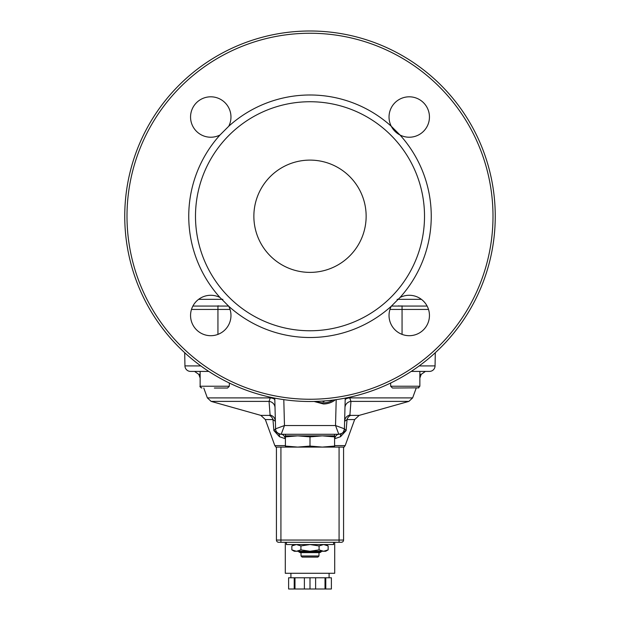 <?xml version="1.0" encoding="UTF-8"?>
<svg xmlns="http://www.w3.org/2000/svg" width="620" height="620" viewBox="0 0 620 620"><rect width="100%" height="100%" fill="white"/><g stroke="black" fill="none" stroke-linecap="round" stroke-linejoin="round"><path stroke-width="0.93" d="M220.007 134.99A20.212 20.212 0 0 1 191.123 121.768A20.212 20.212 0 0 1 210.761 96.805A20.212 20.212 0 0 1 228.733 126.255L220.007 134.99A121.257 121.257 0 0 0 220.007 297.515L228.733 306.249A121.257 121.257 0 0 0 391.267 306.249L399.993 297.515A121.257 121.257 0 0 0 399.993 134.99A20.212 20.212 0 0 1 391.267 126.255A121.257 121.257 0 0 0 228.733 126.255M391.267 126.255A20.212 20.212 0 0 1 406.054 97.061A20.212 20.212 0 0 1 429.195 120.203A20.212 20.212 0 0 1 399.993 134.99L391.267 126.255M399.993 297.515A20.212 20.212 0 0 1 429.195 312.302A20.212 20.212 0 0 1 406.054 335.443A20.212 20.212 0 0 1 391.267 306.249M228.733 306.249A20.212 20.212 0 0 1 215.52 335.133A20.212 20.212 0 0 1 190.557 315.487A20.212 20.212 0 0 1 220.007 297.515M253.867 216.248A56.133 56.133 0 0 1 338.071 167.633A56.133 56.133 0 0 1 338.071 264.864A56.133 56.133 0 0 1 253.867 216.248M286.425 542.291L286.425 544.538L333.576 544.538L333.576 542.291M310 551.273L294.283 551.273L291.849 549.87L296.391 551.273L300.925 549.87L310 551.273L319.075 549.87L323.609 551.273L310 551.273M328.151 549.87L325.717 551.273L323.609 551.273L328.151 549.87L328.151 545.941L323.609 544.538L319.075 545.941L310 544.538L300.925 545.941L296.391 544.538L291.849 545.941L291.849 549.87M319.075 549.87L319.075 545.941M300.925 549.87L300.925 545.941M321.23 551.273L321.23 551.831L298.77 551.831L298.77 551.273M325.779 577.77L331.39 577.77L331.39 589L325.019 589L325.019 577.77L325.779 577.77L325.779 589M294.981 589L294.221 589L294.221 577.77L294.981 577.77L294.981 589L325.019 589M294.221 589L288.61 589L288.61 577.77L294.221 577.77M304.389 589L304.389 577.77L325.019 577.77M315.611 589L315.611 577.77M310 589L310 577.77M294.981 577.77L304.389 577.77M290.912 573.283L290.912 577.77M285.301 542.291L285.301 573.283L334.699 573.283L334.699 542.291M280.922 447.09L276.427 447.09L276.427 540.051A2.248 2.248 0 0 0 278.675 542.291L341.326 542.291A2.248 2.248 0 0 0 343.573 540.051L343.573 447.09L280.922 447.09L280.922 540.051L276.427 540.051M285.409 435.86L334.591 435.86L334.591 436.875L322.292 435.86L310 436.875L297.709 435.86L285.409 436.875L285.409 434.287M334.591 434.287L334.591 435.86M318.982 555.993L301.018 555.993L302.142 557.116L317.858 557.116L318.982 555.993L318.982 552.621M301.018 552.621L301.018 555.993M321.23 551.831L319.858 552.621L300.142 552.621L298.77 551.831M285.409 447.09L285.409 446.067L297.709 447.09L310 446.067L322.292 447.09L334.591 446.067L334.591 447.09M285.409 446.067L285.409 436.875M334.591 446.067L334.591 436.875M310 446.067L310 436.875M418.903 387.826L392.468 388.027L390.67 386.237L390.67 383.013M214.35 388.027L227.532 388.027L214.35 388.027M324.926 400.9L323.469 401.737L322.346 401.094M316.386 401.396A17.965 17.965 0 0 0 333.095 400.055M200.857 365.932L184.938 365.901A5.611 5.611 0 0 0 190.557 371.411A5.611 5.611 0 0 1 184.938 365.901A5.611 5.611 0 0 0 190.557 371.411L208.793 371.411M411.207 371.411L429.443 371.411A5.611 5.611 0 0 0 435.062 365.901L419.143 365.932M274.776 398.125L275.582 428.823A5.611 5.611 0 0 0 281.193 434.287L338.807 434.287A5.611 5.611 0 0 0 344.418 428.823L345.224 398.125M335.451 399.745C331.94 402.512 327.949 403.922 323.469 403.976L314.007 401.458M343.643 431.497L344.418 428.823L335.529 425.537L338.807 434.287A5.611 5.611 -90 0 0 344.418 428.823L346.123 430.59L341.86 433.38A6.735 4.115 -123 0 0 340.504 436.728L346.123 430.59L347.045 419.57L354.656 419.57L347.045 419.57A6.735 5.588 -90 0 1 350.781 415.385L349.905 415.036A6.735 6.634 1.5 0 0 344.619 421.344L347.045 419.57M279.496 436.728L285.332 438.72A6.735 4.41 -90 0 0 281.193 434.287L278.14 433.38A5.611 5.611 0 0 1 275.582 428.823A5.611 5.611 90 0 0 281.193 434.287L284.471 425.537L275.582 428.823L273.877 430.59L279.496 436.728A6.735 4.115 123 0 0 278.14 433.38L273.877 430.59L272.955 419.57L275.381 421.344A6.735 6.634 178.5 0 0 270.095 415.036L269.219 415.385A6.735 5.588 -90 0 1 272.955 419.57L265.344 419.57L272.955 419.57M334.591 438.72L334.668 438.72A6.735 4.41 90 0 1 338.807 434.287L341.86 433.38A5.611 5.611 0 0 0 344.418 428.831M334.668 438.72L340.504 436.728M350.781 415.385L359.158 415.385L354.656 419.57L345.177 445.602L343.573 447.718M271.971 397.56L270.529 397.9A6.735 2.41 178.5 0 1 274.823 400.024M275.024 407.689A6.735 6.526 -1.5 0 0 269.049 401.388L270.095 415.036M349.905 415.036L350.951 401.388A6.735 6.526 1.5 0 0 344.976 407.681M270.506 397.242L269.049 401.388L211.118 401.388L207.367 397.9L203.771 388.027M345.177 400.032A6.735 2.41 -178.5 0 1 349.471 397.9L348.029 397.56M349.471 397.9L412.633 397.9L408.882 401.388L350.951 401.388L349.494 397.242M435.062 365.901A5.611 5.611 0 0 1 429.443 371.411A5.611 5.611 0 0 0 435.062 365.901L435.286 352.71A185.248 185.248 0 0 0 442.843 87.133A185.248 185.248 0 0 0 177.157 87.133A185.248 185.248 0 0 0 184.714 352.71L184.938 365.901M233.252 301.243A114.522 114.522 0 0 1 310 101.734A114.522 114.522 0 0 1 416.88 257.37A114.522 114.522 0 0 1 233.252 301.243M397.831 306.071L402.457 305.954M398.931 305.869L398.358 305.954M222.169 306.071L215.365 306.071M218.682 305.869L217.535 305.954M427.118 306.071L391.36 306.071M192.882 306.071L217.938 306.071L217.938 309.442L230.043 309.442M228.641 306.071L217.938 306.071M310 401.504A185.248 185.248 0 0 0 470.433 123.628A185.248 185.248 0 0 0 149.567 123.628A185.248 185.248 0 0 0 310 401.504A185.248 185.248 0 0 0 470.433 123.628A185.248 185.248 0 0 0 149.567 123.628A185.248 185.248 0 0 0 310 401.504A185.248 185.248 0 0 0 470.433 123.628A185.248 185.248 0 0 0 149.567 123.628A185.248 185.248 0 0 0 310 401.504M435.286 352.71A185.248 185.248 0 0 0 442.843 87.133A185.248 185.248 0 0 0 177.157 87.133A185.248 185.248 0 0 0 184.714 352.71A185.248 185.248 0 0 1 177.157 87.133A185.248 185.248 0 0 1 442.843 87.133A185.248 185.248 0 0 1 435.286 352.71M310 399.257A183.008 183.008 0 0 0 468.488 124.752A183.008 183.008 0 0 0 151.513 124.752A183.008 183.008 0 0 0 310 399.257M339.078 542.291L339.078 540.051L280.922 540.051L280.922 542.291M343.573 540.051L339.078 540.051L339.078 447.09M419.864 371.411L419.864 386.237L390.67 386.237M229.33 383.013L229.33 386.237L200.136 386.237L200.136 371.411M336.203 399.637L335.529 425.537L284.471 425.537L283.797 399.637M345.177 445.602L334.591 445.602M285.409 445.602L274.823 445.602L276.427 447.718M269.219 415.385L260.842 415.385L265.344 419.57L274.823 445.602M419.864 374.372L421.197 374.372L425.421 371.411M200.136 378.037L198.803 374.372L200.136 374.372M270.529 397.9L207.367 397.9M217.938 334.382L217.938 309.442L191.479 309.442M222.898 299.336L198.617 299.336M421.383 299.336L397.102 299.336M389.957 309.442L428.521 309.442M402.062 306.071L402.062 334.382M294.283 544.538L291.849 545.941M325.717 544.538L328.151 545.941M329.088 573.283L329.088 577.77M419.864 386.237L418.066 388.027M201.043 387.795L200.136 386.237C199.555 386.485 200.151 387.089 201.934 388.027M229.33 386.237L227.532 388.027M198.803 374.372L194.579 371.411M412.633 397.9L416.229 388.027M419.864 378.037L421.197 374.372M359.158 415.385L408.882 401.388M260.842 415.385L211.118 401.388M276.784 432.148L278.915 433.791M278.14 433.38L277.729 433.086"/></g></svg>

